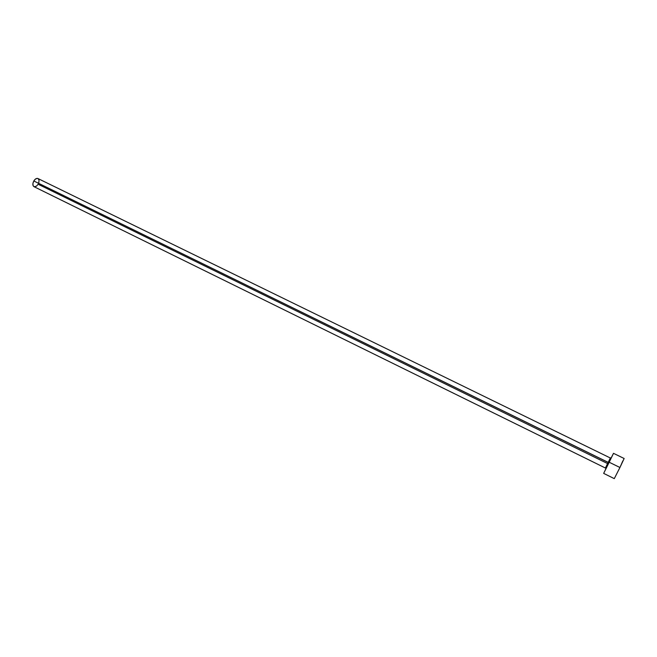<?xml version="1.0" encoding="UTF-8"?>
<svg xmlns="http://www.w3.org/2000/svg" width="657" height="657" viewBox="0 0 657 657"><rect width="100%" height="100%" fill="white"/><g stroke="black" fill="none" stroke-linecap="round" stroke-linejoin="round"><path stroke-width="0.99" d="M609.827 460.754L608.924 462.725L608.177 462.446L610.328 458.003M34.189 186.752L36.513 186.12L38.122 184.223L607.577 463.563L605.417 468.022L608.177 462.446L33.811 180.971C32.497 183.681 32.546 185.578 33.967 186.662L605.417 468.022L608.177 462.446L610.337 457.995L37.958 178.54C36.546 178.072 35.158 178.885 33.811 180.971L608.924 462.725L605.803 469.016M610.23 459.884L613.498 453.33L609.195 462.232L619.937 467.497L614.279 478.633L619.937 467.497L609.195 462.232L603.668 473.385L606.846 466.782M622.795 461L619.937 467.497L624.15 458.504L613.498 453.33M606.181 468.154L611.585 457.149M607.717 465.066L608.784 462.873M610.287 459.826L610.682 459.029M611.224 457.954L607.216 466.084M33.983 186.67L33.064 185.594L32.924 183.426L33.811 180.971L35.437 179.074L37.235 178.367L38.229 178.704L39.034 180.273L38.812 182.613M605.417 468.022L605.59 468.104C606.091 467.628 605.212 470.379 608.875 462.725C610.862 458.602 611.404 457.05 610.501 458.077L610.337 457.995M614.279 478.633L603.668 473.385"/></g></svg>
